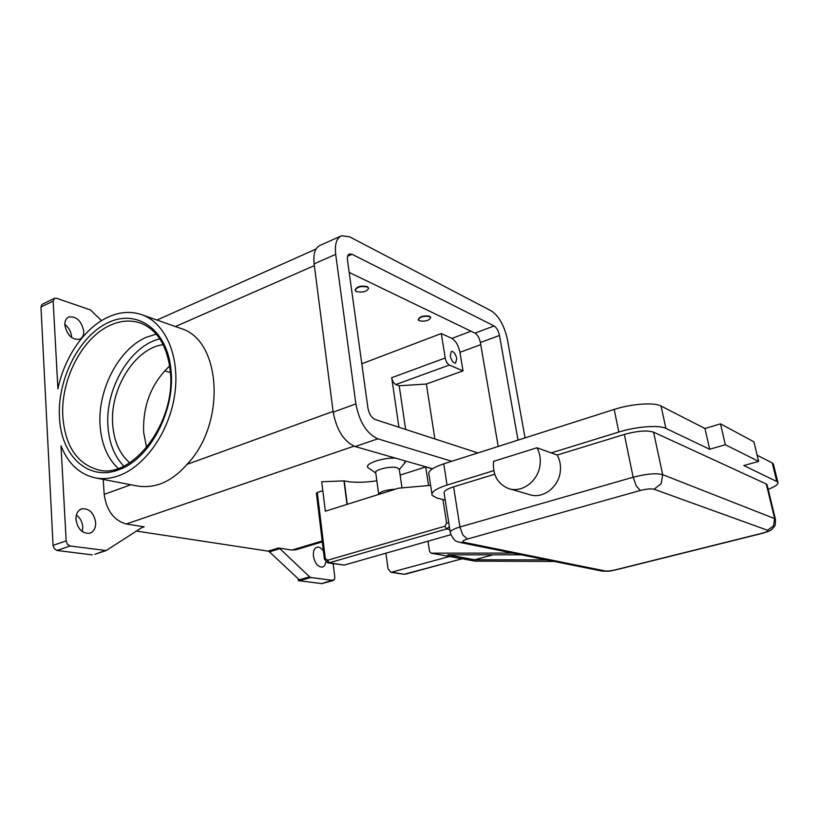<?xml version="1.0" encoding="UTF-8"?>
<svg xmlns="http://www.w3.org/2000/svg" width="819" height="819" viewBox="0 0 819 819"><rect width="100%" height="100%" fill="white"/><g stroke="black" fill="none" stroke-linecap="round" stroke-linejoin="round"><path stroke-width="1.23" d="M450.808 534.694L344.277 565.059L327.907 562.888L324.396 559.06L325.307 558.486L317.291 492.495L316.431 493.192M317.291 492.495L322.809 490.694L321.713 481.756L344.236 480.886C350.389 482.309 358.353 482.637 368.14 481.859L376.853 480.835M450.235 355.784L451.423 351.3C453.808 351.474 455.589 353.921 456.756 358.64L455.569 363.145C453.183 362.971 451.402 360.514 450.235 355.784M540.059 464.823C538.349 481.214 521.601 493.499 508.333 488.472C497.44 483.763 492.516 474.723 493.55 461.353L536.957 447.768C539.772 452.876 540.806 458.558 540.059 464.823M767.178 485.165L766.308 484.009L653.582 432.156C647.051 430.118 637.305 430.876 624.334 434.439L557.176 455.047C559.95 460.022 560.984 465.561 560.278 471.642C558.65 487.561 542.28 499.457 529.238 494.522L510.022 488.963M395.485 489.158C385.544 489.875 379.944 491.635 378.695 494.43M388.319 491.41L381.787 493.458M399.334 469.461L397.287 467.731C391.052 465.724 373.71 469.83 375.747 472.819L378.675 494.082M375.778 473.034L369 468.325C361.844 464.957 380.712 457.565 395.464 458.118M356.439 291.595C363.001 292.762 367.055 291.615 368.611 288.145L367.414 287.019C360.851 285.831 356.787 286.967 355.2 290.448L356.439 291.595M355.139 290.008C356.756 286.548 360.831 285.411 367.352 286.609L368.622 288.165M429.76 316.666L430.702 317.537C429.115 320.649 425.307 321.734 419.267 320.772L418.294 319.881C419.901 316.769 423.73 315.694 429.76 316.666M418.243 319.512L418.243 319.502C419.84 316.38 423.669 315.305 429.699 316.288L430.64 317.158M118.131 468.396C107.484 458.323 101.484 444.144 100.123 425.849C97.318 390.09 118.673 348.874 146.54 337.193L156.234 334.101M169.666 365.96C151.361 383.394 142.69 405.538 143.663 432.401L146.581 447.635M163.186 344.645C134.94 348.157 109.572 389.107 112.725 424.846C114.046 441.482 119.707 454.125 129.709 462.786M53.143 301.126L57.914 388.841C64.455 356.982 84.685 327.702 108.149 317.096C120.28 311.599 131.931 310.954 143.1 315.182C166.103 324.099 180.119 357.299 174.754 394.348C169.523 431.388 145.465 466.021 119.144 475.563C110.831 478.583 102.805 479.35 95.086 477.846C79.443 474.262 68.079 463.585 61.005 445.823L66.165 540.868L53.071 545.372L40.96 307.023L53.143 301.126L54.586 298.239L56.45 298.239L90.551 309.971L101.525 320.659M178.808 327.743L181.726 328.767C221.54 341.124 226.208 424.099 186.978 464.383C178.747 473.843 169.942 480.323 160.565 483.845C152.457 486.66 144.175 487.295 135.749 485.728L95.086 477.846M278.593 547.983L268.161 551.146L269.451 551.842L279.893 548.679L278.593 547.983L291.922 550.081L296.212 549.703M103.214 479.422L104.187 494.389C106.552 510.595 113.902 520.474 126.259 523.996L144.154 526.812L142.578 527.139L106.183 550.542L70.147 546.007L67.434 544.307L66.165 540.868M299.037 580.866L310.862 577.518L309.633 576.863L299.273 579.811L299.867 580.241L298.392 580.651L321.949 583.619M333.138 563.677L334.797 577.088L334.469 579.565L321.365 583.671M105.19 550.603L95.219 554.156M53.071 545.372L54.33 548.781L57.043 550.47L70.147 546.007M54.382 298.341L41.851 304.494L40.96 307.023M325.88 561.957C325.378 564.844 324.17 566.553 322.246 567.086C317.854 567.035 314.906 563.39 313.431 556.152C313.053 551.187 314.261 548.208 317.066 547.215C319.308 546.826 321.437 548.106 323.423 551.054M71.581 337.51L71.56 336.66C71.058 331.644 68.806 327.539 64.814 324.344M83.722 331.091C83.876 335.247 82.504 337.981 79.627 339.281C72 339.967 67.066 335.227 64.834 325.051C64.711 320.935 66.063 318.233 68.857 316.943C76.536 316.226 81.49 320.935 83.722 331.091M82.289 531.623L82.77 526.996C82.289 521.867 80.17 517.854 76.392 514.967M95.659 522.502C95.772 528.194 93.765 531.787 89.64 533.282C82.269 533.722 77.703 529.115 75.952 519.461C75.88 513.83 77.846 510.278 81.869 508.794C89.291 508.292 93.888 512.868 95.659 522.502M299.273 579.811L269.451 551.842M268.161 551.146L136.497 531.081M92.23 554.893L57.043 550.47M298.392 580.651L298.177 578.777M279.893 548.679L309.633 576.863M405.323 460.943L404.248 463.554M432.412 468.826L425.716 466.912L400.143 475.102M170.403 372.584L164.65 370.823M310.862 577.518L333.026 580.415M405.64 429.432L399.201 385.78L426.361 384.029L434.869 438.933M398.925 427.242L391.707 377.702C392.403 381.152 393.796 383.435 395.874 384.531L399.201 385.78M361.803 363.769L441.277 333.528L445.219 357.985C445.976 361.517 447.358 363.871 449.355 365.049L463.011 370.864L426.361 384.029M494.696 474.221L453.593 486.844C446.539 489.127 443.407 491.298 444.185 493.325L450.204 532.084M768.191 489.363C775.634 486.435 778.828 483.988 777.784 482.012L743.826 465.54L758.65 461.394L725.327 444.727L709.684 449.262L665.919 428.409C659.121 424.805 636.209 426.535 618.816 432.043L551.238 452.907L536.957 447.768M551.238 452.907L557.176 455.047M493.765 470.649L447.061 485.063C435.851 488.728 430.876 492.178 432.135 495.403L436.936 498.034L445.239 500.133M773.597 464.885L772.256 462.95L757.165 455.221M709.684 449.262L704.944 428.501L661.056 406.04C654.238 402.17 631.439 403.777 614.189 409.428L443.744 463.83C432.606 467.598 427.692 471.191 428.982 474.611L431.9 493.867M758.65 461.394L753.93 441.81L720.474 423.853L704.944 428.501M725.327 444.727L720.474 423.853M512.745 553.081L431.122 553.173L429.525 551.33L428.02 541.185M493.028 554.801L474.703 559.756L447.737 554.832L521.201 554.791M475.235 561.128L554.217 561.445M546.529 559.899L474.703 559.756M451.76 461.271L377.825 438.82C366.779 433.753 359.459 422.123 355.876 403.91L335.698 254.361C334.582 244.175 336.558 237.971 341.636 235.739L349.631 236.834L491.502 311.015C499.006 316.154 504.299 325.614 507.381 339.383L525.03 437.889M477.897 452.927L375.122 419.502C371.478 417.762 369.072 413.912 367.905 407.944L347.502 260.207C347.113 256.787 347.778 254.699 349.498 253.951L352.068 254.289L494.133 325.962C496.652 327.641 498.433 330.815 499.477 335.473L518.017 440.12M432.524 468.755L355.17 446.56C343.97 441.636 336.64 430.159 333.179 412.131L314.127 263.841C313.083 253.736 315.161 247.543 320.352 245.26L340.663 236.169M498.218 446.437L480.384 342.526C479.371 337.899 477.579 334.766 475.03 333.128L349.191 272.43M441.277 333.528L451.893 338.421C455.794 340.837 458.476 345.464 459.95 352.324L463.011 370.864M322.809 490.694L325.338 511.21L398.525 488.196L430.61 485.35M425.716 466.912L428.542 485.534M347 504.391L343.96 480.814M449.508 556.5L391.021 572.327L388.063 568.918L385.903 553.194M159.848 338.861C130.006 345.751 104.812 389.056 107.995 426.74C109.234 443.274 114.486 456.398 123.771 466.103M449.826 529.658L446.57 528.961L444.881 526.238L327.467 560.257L325.307 558.486M327.907 562.888L329.187 562.796L327.467 560.257M442.956 499.549L446.611 523.198L444.881 526.238M448.761 522.829L446.611 523.198M767.587 530.282C768.672 530.978 766.85 531.961 762.131 533.23L615.397 569.84C610.913 570.863 607.452 571.232 605.036 570.935L601.648 571.007L460.278 542.506L464.158 542.362C461.629 541.615 462.704 540.509 467.383 539.045L640.335 490.479C646.437 488.933 651.013 488.523 654.064 489.25L767.587 530.282L773.515 525.9L774.651 518.622L662.673 474.651L661.168 483.691L654.064 489.25M605.036 570.935L464.158 542.362M762.131 533.23L762.724 533.241M615.397 569.84L616.154 569.799M653.582 432.156L662.673 474.651C656.152 472.962 646.314 473.822 633.148 477.221L459.93 526.996L462.837 535.022L467.383 539.045M624.334 434.439L633.148 477.221L636.25 485.902L640.335 490.479M170.311 371.498C176.29 422.42 131.982 479.811 98.219 469.86C77.068 463.789 65.274 446.13 62.848 416.891C60.34 380.047 82.207 337.448 110.432 325.184C121.192 320.352 131.531 319.768 141.441 323.433C157.709 330.292 167.332 346.273 170.301 371.355M171.007 371.99L171.13 386.629M59.449 417.117C60.821 455.518 88.135 481.787 118.735 469.748C149.396 459.459 175.327 410.933 171.058 370.7C167.69 330.047 137.52 308.681 108.517 322.451C79.453 335.657 57.258 378.91 59.449 417.117M141.912 527.569L144.154 526.812M354.003 446.16L126.259 523.996M322.205 540.99L291.922 550.081M314.353 265.612L175.389 326.546M130.753 484.756L104.187 494.389M333.087 411.425L186.978 464.383M449.355 365.049L395.874 384.531M445.219 357.985L391.707 377.702M775.491 519.635L774.651 518.622L766.308 484.009M453.593 486.844L459.93 526.996C452.784 529.166 449.58 531.142 450.337 532.934C454.903 543.826 458.067 540.97 460.278 542.506M776.709 481.214L772.256 462.95M665.919 428.409L661.056 406.04M618.816 432.043L614.189 409.428M447.061 485.063L443.744 463.83M431.429 553.204L475.819 561.24M355.17 446.56L377.825 438.82M314.127 263.841L335.698 254.361M333.179 412.131L355.876 403.91M480.384 342.526L499.477 335.473M475.03 333.128L494.133 325.962M347.666 256.204L352.068 254.289M459.95 352.324L480.753 344.656M451.893 338.421L471.048 331.204M344.236 480.886L347.266 504.309M462.018 558.763L405.814 574.068M392.26 572.246L404.095 574.283L391.021 572.327M344.277 565.059L329.187 562.796L446.57 528.961L449.355 526.637M767.024 484.531L775.358 519.072C775.757 527.497 774.293 525.603 773.187 528.06C770.259 530.333 772.286 530.303 762.54 533.292L615.919 569.86C611.465 570.567 610.135 571.764 601.648 571.007M143.1 315.182L181.726 328.767M94.84 554.289L106.183 550.542M81.071 509.08L81.869 508.794M68.305 317.209L68.857 316.943M321.806 583.65L333.466 580.405M156.951 320.055L316.042 249.037M295.311 549.969L322.317 541.881M399.355 469.625L405.251 462.315M399.252 468.929L401.986 487.889M777.784 482.012L773.331 463.81M475.522 561.21L431.122 553.173M462.141 558.783L404.095 574.283M324.385 558.978L316.4 493.151"/></g></svg>
